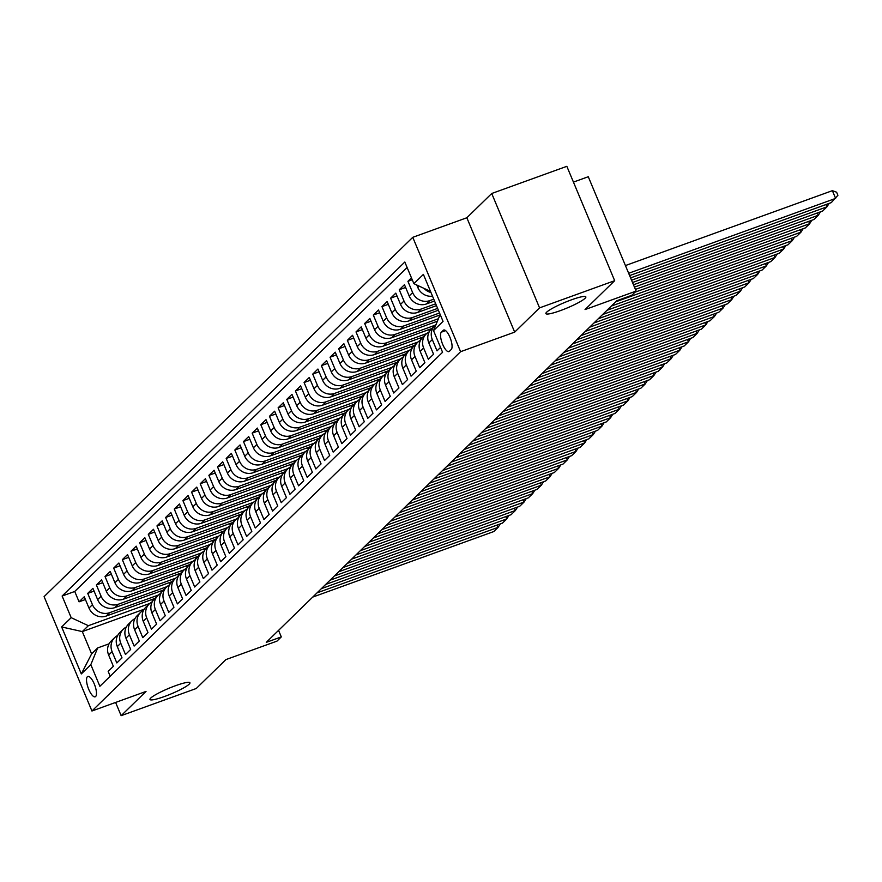 <?xml version="1.0" encoding="UTF-8"?>
<svg xmlns="http://www.w3.org/2000/svg" width="882" height="882" viewBox="0 0 882 882"><rect width="100%" height="100%" fill="white"/><g stroke="black" fill="none" stroke-linecap="round" stroke-linejoin="round"><path stroke-width="1.32" d="M175.485 685.722A21.653 3.01 -22.7 0 1 189.928 682.767A21.653 3.01 -22.7 0 1 164.405 696.526A21.653 3.01 -22.7 0 1 149.973 699.481A21.653 3.01 -22.7 0 1 175.485 685.722M571.404 299.847A21.653 3.01 -22.7 0 1 585.846 296.892A21.653 3.01 -22.7 0 1 560.335 310.64A21.653 3.01 -22.7 0 1 545.892 313.595A21.653 3.01 -22.7 0 1 571.404 299.847M95.631 696.526A10.827 3.561 -109.9 0 0 94.561 684.675A10.827 3.561 -109.9 0 0 87.814 676.45A10.827 3.561 -109.9 0 0 87.351 676.748A10.827 3.561 -109.9 0 0 88.432 688.599A10.827 3.561 -109.9 0 0 95.179 696.813A10.827 3.561 -109.9 0 0 95.631 696.526M412.765 237.324L44.1 596.629L91.937 711.002L460.602 351.686L412.765 237.324L466.843 217.755L514.68 332.117L539.563 307.873L491.726 193.5L466.843 217.755M491.726 193.5L566.839 166.323L614.677 280.685L585.042 309.571L636.109 291.093L588.272 176.731L573.432 182.1M115.608 702.436L121.143 715.677L196.256 688.5L225.891 659.604L276.97 641.126L281.303 636.903L278.569 630.365M539.563 307.873L614.677 280.685M110.206 676.229L108.166 671.367L113.359 666.307L108.64 655.028L112.102 651.655A13.539 12.646 -134.3 0 1 114.671 637.62A13.539 12.646 -134.3 0 1 117.67 635.492M112.102 651.655L116.821 662.933L122.014 657.873L117.295 646.594L120.757 643.221A13.539 12.646 -134.3 0 1 123.326 629.186A13.539 12.646 -134.3 0 1 126.324 627.058M120.757 643.221L125.476 654.499L130.668 649.439L125.95 638.16L129.411 634.786A13.539 12.646 -134.3 0 1 131.98 620.741A13.539 12.646 -134.3 0 1 134.979 618.624M129.411 634.786L134.13 646.065L139.323 641.005L134.604 629.726L138.066 626.352A13.539 12.646 -134.3 0 1 140.635 612.306A13.539 12.646 -134.3 0 1 143.634 610.19M138.066 626.352L142.785 637.631L147.978 632.57L143.259 621.292L146.721 617.918A13.539 12.646 -134.3 0 1 149.29 603.872A13.539 12.646 -134.3 0 1 152.277 601.756M146.721 617.918L151.439 629.197L156.632 624.136L151.913 612.858L155.375 609.484A13.539 12.646 -134.3 0 1 157.944 595.438A13.539 12.646 -134.3 0 1 160.932 593.321M155.375 609.484L160.094 620.763L165.287 615.702L160.568 604.424L164.03 601.05A13.539 12.646 -134.3 0 1 166.599 587.004A13.539 12.646 -134.3 0 1 169.587 584.887M164.03 601.05L168.749 612.328L173.941 607.268L169.223 595.989L172.685 592.616A13.539 12.646 -134.3 0 1 175.253 578.57A13.539 12.646 -134.3 0 1 178.241 576.453M172.685 592.616L177.403 603.894L182.596 598.834L177.866 587.555L181.328 584.182A13.539 12.646 -134.3 0 1 183.908 570.136A13.539 12.646 -134.3 0 1 186.896 568.019M181.328 584.182L186.058 595.46L191.251 590.4L186.521 579.121L189.983 575.748A13.539 12.646 -134.3 0 1 192.563 561.702A13.539 12.646 -134.3 0 1 195.55 559.585M189.983 575.748L194.702 587.026L199.894 581.966L195.176 570.687L198.637 567.313A13.539 12.646 -134.3 0 1 201.217 553.268A13.539 12.646 -134.3 0 1 204.205 551.151M198.637 567.313L203.356 578.592L208.549 573.532L203.83 562.253L207.292 558.879A13.539 12.646 -134.3 0 1 209.872 544.833A13.539 12.646 -134.3 0 1 212.86 542.717M207.292 558.879L212.011 570.158L217.204 565.097L212.485 553.819L215.947 550.445A13.539 12.646 -134.3 0 1 218.527 536.399A13.539 12.646 -134.3 0 1 221.514 534.283M215.947 550.445L220.665 561.724L225.858 556.663L221.139 545.385L224.601 542.011A13.539 12.646 -134.3 0 1 227.17 527.965A13.539 12.646 -134.3 0 1 230.169 525.837M224.601 542.011L229.32 553.29L234.513 548.229L229.794 536.951L233.256 533.577A13.539 12.646 -134.3 0 1 235.825 519.531A13.539 12.646 -134.3 0 1 238.824 517.403M233.256 533.577L237.975 544.856L243.167 539.795L238.449 528.516L241.911 525.143A13.539 12.646 -134.3 0 1 244.479 511.097A13.539 12.646 -134.3 0 1 247.478 508.969M241.911 525.143L246.629 536.421L251.822 531.361L247.103 520.082L250.565 516.709A13.539 12.646 -134.3 0 1 253.134 502.663A13.539 12.646 -134.3 0 1 256.133 500.535M250.565 516.709L255.284 527.987L260.477 522.927L255.758 511.648L259.22 508.275A13.539 12.646 -134.3 0 1 261.789 494.229A13.539 12.646 -134.3 0 1 264.787 492.101M259.22 508.275L263.939 519.553L269.131 514.493L264.413 503.203L267.874 499.829A13.539 12.646 -134.3 0 1 270.443 485.795A13.539 12.646 -134.3 0 1 273.442 483.667M267.874 499.829L272.593 511.119L277.786 506.059L273.067 494.769L276.529 491.395A13.539 12.646 -134.3 0 1 279.098 477.36A13.539 12.646 -134.3 0 1 282.097 475.233M276.529 491.395L281.248 502.685L286.441 497.624L281.722 486.335L285.184 482.961A13.539 12.646 -134.3 0 1 287.752 468.926A13.539 12.646 -134.3 0 1 290.751 466.798M285.184 482.961L289.902 494.251L295.095 489.19L290.376 477.901L293.838 474.527A13.539 12.646 -134.3 0 1 296.407 460.492A13.539 12.646 -134.3 0 1 299.406 458.364M293.838 474.527L298.557 485.817L303.75 480.756L299.031 469.467L302.493 466.093A13.539 12.646 -134.3 0 1 305.062 452.058A13.539 12.646 -134.3 0 1 308.05 449.93M302.493 466.093L307.212 477.382L312.404 472.322L307.686 461.032L311.148 457.659A13.539 12.646 -134.3 0 1 313.716 443.624A13.539 12.646 -134.3 0 1 316.704 441.496M311.148 457.659L315.866 468.948L321.059 463.888L316.34 452.598L319.802 449.225A13.539 12.646 -134.3 0 1 322.371 435.19A13.539 12.646 -134.3 0 1 325.359 433.062M319.802 449.225L324.521 460.514L329.714 455.454L324.995 444.164L328.457 440.791A13.539 12.646 -134.3 0 1 331.026 426.756A13.539 12.646 -134.3 0 1 334.013 424.628M328.457 440.791L333.175 452.08L338.368 447.02L333.65 435.73L337.1 432.356A13.539 12.646 -134.3 0 1 339.68 418.322A13.539 12.646 -134.3 0 1 342.668 416.194M337.1 432.356L341.83 443.646L347.023 438.575L342.293 427.296L345.755 423.922A13.539 12.646 -134.3 0 1 348.335 409.887A13.539 12.646 -134.3 0 1 351.323 407.76M345.755 423.922L350.474 435.201L355.667 430.14L350.948 418.862L354.41 415.488A13.539 12.646 -134.3 0 1 356.99 401.453A13.539 12.646 -134.3 0 1 359.977 399.325M354.41 415.488L359.128 426.767L364.321 421.706L359.602 410.428L363.064 407.054A13.539 12.646 -134.3 0 1 365.644 393.019A13.539 12.646 -134.3 0 1 368.632 390.891M363.064 407.054L367.783 418.333L372.976 413.272L368.257 401.994L371.719 398.62A13.539 12.646 -134.3 0 1 374.299 384.574A13.539 12.646 -134.3 0 1 377.287 382.457M371.719 398.62L376.438 409.898L381.63 404.838L376.912 393.559L380.374 390.186A13.539 12.646 -134.3 0 1 382.942 376.14A13.539 12.646 -134.3 0 1 385.941 374.023M380.374 390.186L385.092 401.464L390.285 396.404L385.566 385.125L389.028 381.752A13.539 12.646 -134.3 0 1 391.597 367.706A13.539 12.646 -134.3 0 1 394.596 365.589M389.028 381.752L393.747 393.03L398.94 387.97L394.221 376.691L397.683 373.318A13.539 12.646 -134.3 0 1 400.252 359.272A13.539 12.646 -134.3 0 1 403.25 357.155M397.683 373.318L402.401 384.596L407.594 379.536L402.876 368.257L406.337 364.883A13.539 12.646 -134.3 0 1 408.906 350.838A13.539 12.646 -134.3 0 1 411.905 348.721M406.337 364.883L411.056 376.162L416.249 371.102L411.53 359.823L414.992 356.449A13.539 12.646 -134.3 0 1 417.561 342.403A13.539 12.646 -134.3 0 1 420.56 340.287M414.992 356.449L419.711 367.728L424.904 362.667L420.185 351.389L423.647 348.015A13.539 12.646 -134.3 0 1 426.215 333.969A13.539 12.646 -134.3 0 1 429.214 331.853M423.647 348.015L428.365 359.294L433.558 354.233L428.839 342.955L432.301 339.581A13.539 12.646 -134.3 0 1 434.87 325.535A13.539 12.646 -134.3 0 1 436.028 324.554M432.301 339.581L437.02 350.86L440.548 347.42M411.453 277.874L407.925 281.314L412.236 279.748M434.539 301.027L426.37 303.981A13.539 12.646 45.7 0 1 409.182 295.966L404.463 284.688L399.27 289.748L405.621 287.455M436.469 305.635L417.726 312.415A13.539 12.646 45.7 0 1 400.527 304.4L395.809 293.122L390.616 298.182L396.966 295.889M438.387 310.243L409.072 320.85A13.539 12.646 45.7 0 1 391.873 312.834L387.154 301.556L381.961 306.616L388.312 304.323M439.942 314.984L400.417 329.284A13.539 12.646 45.7 0 1 383.218 321.268L378.499 309.99L373.307 315.05L379.657 312.757M437.384 321.213L391.762 337.718A13.539 12.646 45.7 0 1 374.563 329.703L369.845 318.424L364.652 323.485L371.002 321.191M431.794 328.534L383.108 346.152A13.539 12.646 45.7 0 1 365.92 338.137L361.19 326.858L356.008 331.919L362.348 329.625M423.139 336.968L374.453 354.586A13.539 12.646 45.7 0 1 357.265 346.571L352.546 335.292L347.354 340.353L353.693 338.06M414.485 345.402L365.798 363.031A13.539 12.646 45.7 0 1 348.611 355.016L343.892 343.726L338.699 348.787L345.038 346.494M405.83 353.836L357.144 371.465A13.539 12.646 45.7 0 1 339.956 363.45L335.237 352.161L330.044 357.221L336.384 354.928M397.176 362.27L348.489 379.899A13.539 12.646 45.7 0 1 331.301 371.884L326.583 360.595L321.39 365.655L327.74 363.362M388.521 370.705L339.835 388.334A13.539 12.646 45.7 0 1 322.647 380.318L317.928 369.029L312.735 374.089L319.086 371.796M379.866 379.139L331.18 396.768A13.539 12.646 45.7 0 1 313.992 388.753L309.273 377.463L304.081 382.523L310.431 380.23M371.212 387.584L322.525 405.202A13.539 12.646 45.7 0 1 305.337 397.187L300.619 385.897L295.426 390.958L301.776 388.664M362.557 396.018L313.871 413.636A13.539 12.646 45.7 0 1 296.683 405.621L291.964 394.331L286.771 399.392L293.122 397.098M353.914 404.452L305.216 422.07A13.539 12.646 45.7 0 1 288.028 414.055L283.309 402.765L278.117 407.826L284.467 405.533M345.259 412.886L296.561 430.504A13.539 12.646 45.7 0 1 279.374 422.489L274.655 411.199L269.462 416.271L275.812 413.967M336.604 421.32L287.907 438.938A13.539 12.646 45.7 0 1 270.719 430.923L266 419.645L260.807 424.705L267.158 422.401M327.95 429.755L279.252 447.372A13.539 12.646 45.7 0 1 262.064 439.357L257.346 428.079L252.153 433.139L258.503 430.835M319.295 438.189L270.598 455.807A13.539 12.646 45.7 0 1 253.41 447.791L248.691 436.513L243.498 441.573L249.849 439.269M310.64 446.623L261.954 464.241A13.539 12.646 45.7 0 1 244.755 456.226L240.036 444.947L234.844 450.007L241.194 447.703M301.986 455.057L253.299 472.675A13.539 12.646 45.7 0 1 236.1 464.66L231.382 453.381L226.189 458.442L232.539 456.137M293.331 463.491L244.645 481.109A13.539 12.646 45.7 0 1 227.446 473.094L222.727 461.815L217.534 466.876L223.885 464.571M284.677 471.925L235.99 489.543A13.539 12.646 45.7 0 1 218.791 481.528L214.072 470.249L208.88 475.31L215.23 473.006M276.022 480.359L227.335 497.977A13.539 12.646 45.7 0 1 210.148 489.962L205.418 478.683L200.225 483.744L206.575 481.44M267.367 488.793L218.681 506.411A13.539 12.646 45.7 0 1 201.493 498.396L196.774 487.118L191.581 492.178L197.921 489.874M258.713 497.228L210.026 514.845A13.539 12.646 45.7 0 1 192.838 506.83L188.12 495.552L182.927 500.612L189.266 498.308M250.058 505.662L201.372 523.28A13.539 12.646 45.7 0 1 184.184 515.264L179.465 503.986L174.272 509.046L180.612 506.753M241.403 514.096L192.717 531.714A13.539 12.646 45.7 0 1 175.529 523.699L170.81 512.42L165.618 517.48L171.968 515.187M232.749 522.53L184.062 540.148A13.539 12.646 45.7 0 1 166.874 532.133L162.156 520.854L156.963 525.915L163.313 523.621M224.094 530.964L175.408 548.582A13.539 12.646 45.7 0 1 158.22 540.567L153.501 529.288L148.308 534.349L154.659 532.055M215.44 539.398L166.753 557.016A13.539 12.646 45.7 0 1 149.565 549.001L144.846 537.722L139.654 542.783L146.004 540.49M206.785 547.832L158.099 565.45A13.539 12.646 45.7 0 1 140.911 557.435L136.192 546.156L130.999 551.217L137.349 548.924M198.141 556.266L149.444 573.884A13.539 12.646 45.7 0 1 132.256 565.869L127.537 554.591L122.344 559.651L128.695 557.358M189.487 564.701L140.789 582.318A13.539 12.646 45.7 0 1 123.601 574.303L118.883 563.025L113.69 568.085L120.04 565.792M180.832 573.135L132.135 590.753A13.539 12.646 45.7 0 1 114.947 582.748L110.228 571.459L105.035 576.519L111.386 574.226M172.177 581.569L123.48 599.198A13.539 12.646 45.7 0 1 106.292 591.183L101.573 579.893L96.381 584.953L102.731 582.66M163.523 590.003L114.825 607.632A13.539 12.646 45.7 0 1 97.637 599.617L92.919 588.327L87.726 593.388L94.076 591.094M636.109 291.093L631.788 295.305L616.761 300.751L266.276 642.35L281.303 636.903M443.249 330.309L441.353 332.161A10.485 3.451 -109.9 0 0 442.389 343.649A10.485 3.451 -109.9 0 0 448.927 351.609A10.485 3.451 -109.9 0 0 449.368 351.334L451.264 349.47A10.485 3.451 -109.9 0 0 450.228 337.993A10.485 3.451 -109.9 0 0 443.69 330.033A10.485 3.451 -109.9 0 0 443.249 330.309L444.208 329.967M144.229 609.186L82.302 631.589L91.618 653.849L97.67 647.939L90.824 664.653L99.875 686.295L442.577 352.282L433.525 330.651L440.162 314.466M90.824 664.653L81.309 673.936L61.652 626.948L71.177 617.676L62.126 596.034L404.827 262.031L413.878 283.662L423.393 274.39L443.051 321.368L433.525 330.651M158.363 595.052L109.633 612.692A13.539 12.646 -134.3 0 1 92.445 604.677L87.726 593.388M154.868 598.437L106.171 616.066L109.633 612.692M167.018 586.618L118.287 604.258A13.539 12.646 -134.3 0 1 101.099 596.243L96.381 584.953M175.661 578.184L126.942 595.824A13.539 12.646 -134.3 0 1 109.754 587.809L105.035 576.519M184.316 569.75L135.596 587.379A13.539 12.646 -134.3 0 1 118.409 579.364L113.69 568.085M192.971 561.316L144.251 578.945A13.539 12.646 -134.3 0 1 127.063 570.93L122.344 559.651M201.625 552.882L152.906 570.511A13.539 12.646 -134.3 0 1 135.718 562.495L130.999 551.217M210.28 544.448L161.56 562.077A13.539 12.646 -134.3 0 1 144.372 554.061L139.654 542.783M218.934 536.013L170.215 553.642A13.539 12.646 -134.3 0 1 153.027 545.627L148.308 534.349M227.589 527.579L178.87 545.208A13.539 12.646 -134.3 0 1 161.682 537.193L156.963 525.915M236.244 519.145L187.524 536.774A13.539 12.646 -134.3 0 1 170.336 528.759L165.618 517.48M244.898 510.711L196.179 528.34A13.539 12.646 -134.3 0 1 178.991 520.325L174.272 509.046M253.553 502.277L204.833 519.906A13.539 12.646 -134.3 0 1 187.645 511.891L182.927 500.612M262.208 493.843L213.488 511.472A13.539 12.646 -134.3 0 1 196.3 503.457L191.581 492.178M270.862 485.409L222.143 503.038A13.539 12.646 -134.3 0 1 204.955 495.023L200.225 483.744M279.517 476.975L230.797 494.604A13.539 12.646 -134.3 0 1 213.609 486.588L208.88 475.31M288.171 468.54L239.452 486.169A13.539 12.646 -134.3 0 1 222.253 478.154L217.534 466.876M296.826 460.106L248.107 477.735A13.539 12.646 -134.3 0 1 230.908 469.72L226.189 458.442M305.481 451.672L256.761 469.301A13.539 12.646 -134.3 0 1 239.562 461.286L234.844 450.007M314.135 443.238L265.405 460.867A13.539 12.646 -134.3 0 1 248.217 452.852L243.498 441.573M322.79 434.804L274.059 452.433A13.539 12.646 -134.3 0 1 256.871 444.418L252.153 433.139M331.434 426.37L282.714 443.999A13.539 12.646 -134.3 0 1 265.526 435.984L260.807 424.705M340.088 417.936L291.369 435.565A13.539 12.646 -134.3 0 1 274.181 427.55L269.462 416.271M348.743 409.502L300.023 427.131A13.539 12.646 -134.3 0 1 282.835 419.115L278.117 407.826M357.397 401.067L308.678 418.696A13.539 12.646 -134.3 0 1 291.49 410.681L286.771 399.392M366.052 392.633L317.333 410.262A13.539 12.646 -134.3 0 1 300.145 402.247L295.426 390.958M374.707 384.188L325.987 401.828A13.539 12.646 -134.3 0 1 308.799 393.813L304.081 382.523M383.361 375.754L334.642 393.394A13.539 12.646 -134.3 0 1 317.454 385.379L312.735 374.089M392.016 367.32L343.296 384.96A13.539 12.646 -134.3 0 1 326.108 376.945L321.39 365.655M400.671 358.886L351.951 376.526A13.539 12.646 -134.3 0 1 334.763 368.511L330.044 357.221M409.325 350.452L360.606 368.092A13.539 12.646 -134.3 0 1 343.418 360.077L338.699 348.787M417.98 342.018L369.26 359.647A13.539 12.646 -134.3 0 1 352.072 351.642L347.354 340.353M426.634 333.583L377.915 351.212A13.539 12.646 -134.3 0 1 360.727 343.197L356.008 331.919M435.289 325.149L386.57 342.778A13.539 12.646 -134.3 0 1 369.382 334.763L364.652 323.485M438.42 318.722L395.224 334.344A13.539 12.646 -134.3 0 1 378.025 326.329L373.307 315.05M439.545 313L403.879 325.91A13.539 12.646 -134.3 0 1 386.68 317.895L381.961 306.616M437.615 308.402L412.533 317.476A13.539 12.646 -134.3 0 1 395.334 309.461L390.616 298.182M435.697 303.794L421.177 309.042A13.539 12.646 -134.3 0 1 403.989 301.027L399.27 289.748M433.768 299.185L429.832 300.608A13.539 12.646 -134.3 0 1 412.644 292.592L407.925 281.314M432.511 296.176A13.539 12.646 -134.3 0 1 417.836 287.532L416.789 285.029M430.978 292.515A13.539 12.646 -134.3 0 1 424.055 288.414M407.12 267.522L74.738 591.469L79.071 601.822L85.422 599.528M106.171 616.066A13.539 12.646 45.7 0 1 88.983 608.051L84.264 596.761L79.071 601.822M97.67 647.939L109.07 643.816M514.68 332.117L460.602 351.686M121.143 715.677L146.026 691.433L91.937 711.002M149.708 603.486L88.365 625.691L82.302 631.589L61.652 626.948M430.526 291.424L413.878 283.662M434.87 325.535L431.408 328.909A13.539 12.646 45.7 0 0 428.839 342.955M426.215 333.969L422.754 337.343A13.539 12.646 45.7 0 0 420.185 351.389M417.561 342.403L414.099 345.777A13.539 12.646 45.7 0 0 411.53 359.823M408.906 350.838L405.444 354.211A13.539 12.646 45.7 0 0 402.876 368.257M400.252 359.272L396.79 362.645A13.539 12.646 45.7 0 0 394.221 376.691M428.729 329.648L429.468 331.389M391.597 367.706L388.135 371.079A13.539 12.646 45.7 0 0 385.566 385.125M420.086 338.082L420.813 339.824M382.942 376.14L379.492 379.514A13.539 12.646 45.7 0 0 376.912 393.559M411.431 346.516L412.159 348.258M374.299 384.574L370.837 387.948A13.539 12.646 45.7 0 0 368.257 401.994M402.776 354.95L403.504 356.692M365.644 393.019L362.182 396.393A13.539 12.646 45.7 0 0 359.602 410.428M394.122 363.384L394.849 365.126M356.99 401.453L353.528 404.827A13.539 12.646 45.7 0 0 350.948 418.862M385.467 371.818L386.195 373.56M348.335 409.887L344.873 413.261A13.539 12.646 45.7 0 0 342.293 427.296M376.812 380.252L377.54 381.994M339.68 418.322L336.218 421.695A13.539 12.646 45.7 0 0 333.65 435.73M368.158 388.686L368.885 390.439M331.026 426.756L327.564 430.129A13.539 12.646 45.7 0 0 324.995 444.164M359.503 397.12L360.231 398.873M322.371 435.19L318.909 438.563A13.539 12.646 45.7 0 0 316.34 452.598M350.849 405.555L351.576 407.308M313.716 443.624L310.255 446.998A13.539 12.646 45.7 0 0 307.686 461.032M342.194 413.989L342.922 415.742M305.062 452.058L301.6 455.432A13.539 12.646 45.7 0 0 299.031 469.467M333.539 422.423L334.267 424.176M296.407 460.492L292.945 463.866A13.539 12.646 45.7 0 0 290.376 477.901M324.885 430.857L325.612 432.61M287.752 468.926L284.291 472.3A13.539 12.646 45.7 0 0 281.722 486.335M316.23 439.291L316.969 441.044M279.098 477.36L275.636 480.734A13.539 12.646 45.7 0 0 273.067 494.769M307.575 447.725L308.314 449.478M270.443 485.795L266.981 489.168A13.539 12.646 45.7 0 0 264.413 503.203M298.921 456.159L299.66 457.912M261.789 494.229L258.327 497.602A13.539 12.646 45.7 0 0 255.758 511.648M290.266 464.594L291.005 466.346M253.134 502.663L249.672 506.036A13.539 12.646 45.7 0 0 247.103 520.082M281.612 473.028L282.35 474.781M244.479 511.097L241.018 514.471A13.539 12.646 45.7 0 0 238.449 528.516M272.957 481.462L273.696 483.215M235.825 519.531L232.363 522.905A13.539 12.646 45.7 0 0 229.794 536.951M264.313 489.896L265.041 491.649M227.17 527.965L223.708 531.339A13.539 12.646 45.7 0 0 221.139 545.385M255.659 498.33L256.386 500.083M218.527 536.399L215.065 539.773A13.539 12.646 45.7 0 0 212.485 553.819M247.004 506.764L247.732 508.517M209.872 544.833L206.41 548.207A13.539 12.646 45.7 0 0 203.83 562.253M238.349 515.198L239.077 516.951M201.217 553.268L197.755 556.641A13.539 12.646 45.7 0 0 195.176 570.687M229.695 523.643L230.423 525.385M192.563 561.702L189.101 565.075A13.539 12.646 45.7 0 0 186.521 579.121M221.04 532.078L221.768 533.819M183.908 570.136L180.446 573.509A13.539 12.646 45.7 0 0 177.866 587.555M212.386 540.512L213.113 542.254M175.253 578.57L171.792 581.944A13.539 12.646 45.7 0 0 169.223 595.989M203.731 548.946L204.459 550.688M166.599 587.004L163.137 590.378A13.539 12.646 45.7 0 0 160.568 604.424M195.076 557.38L195.804 559.122M157.944 595.438L154.482 598.812A13.539 12.646 45.7 0 0 151.913 612.858M186.422 565.814L187.149 567.556M149.29 603.872L145.828 607.246A13.539 12.646 45.7 0 0 143.259 621.292M177.767 574.248L178.495 575.99M140.635 612.306L137.173 615.68A13.539 12.646 45.7 0 0 134.604 629.726M169.112 582.682L169.84 584.424M131.98 620.741L128.518 624.114A13.539 12.646 45.7 0 0 125.95 638.16M160.458 591.116L161.197 592.858M123.326 629.186L119.864 632.559A13.539 12.646 45.7 0 0 117.295 646.594M151.803 599.551L152.542 601.292M74.738 591.469L62.126 596.034M71.177 617.676L88.365 625.691M114.671 637.62L111.209 640.994A13.539 12.646 45.7 0 0 108.64 655.028M81.309 673.936L91.618 653.849M628.668 273.288L835.618 198.395L832.376 190.666L625.437 265.559M629.627 275.592L831.285 202.617L837.9 195.297L836.61 192.21L832.376 190.666M630.597 277.896L826.963 206.829L825.993 204.536M631.556 280.2L822.63 211.052L826.963 206.829L829.113 203.4M632.515 282.505L818.309 215.263L817.338 212.97M633.485 284.798L813.976 219.486L818.309 215.263L820.458 211.834M634.445 287.102L809.654 223.697L808.684 221.404M635.404 289.406L805.321 227.92L809.654 223.697L811.804 220.268M634.952 292.229L800.999 232.131L800.029 229.838M615.603 301.876L796.667 236.354L800.999 232.131L803.149 228.703M611.27 306.098L792.345 240.577L791.375 238.272M606.948 310.31L788.012 244.788L792.345 240.577L794.495 237.137M602.627 314.532L783.69 249.011L782.731 246.706M598.294 318.744L779.357 253.222L783.69 249.011L785.84 245.582M593.972 322.966L775.035 257.445L774.076 255.141M589.639 327.178L770.703 261.656L775.035 257.445L777.185 254.016M585.317 331.4L766.381 265.879L765.422 263.575M580.984 335.612L762.059 270.09L766.381 265.879L768.531 262.45M576.663 339.835L757.726 274.313L756.767 272.009M572.33 344.046L753.404 278.525L757.726 274.313L759.876 270.884M568.008 348.269L749.072 282.747L748.112 280.443M563.675 352.491L744.75 286.959L749.072 282.747L751.221 279.318M559.353 356.703L740.417 291.181L739.458 288.877M555.021 360.925L736.095 295.393L740.417 291.181L742.567 287.752M550.699 365.137L731.762 299.615L730.803 297.311M546.366 369.36L727.441 303.827L731.762 299.615L733.912 296.187M542.044 373.571L723.108 308.05L722.149 305.745M537.711 377.794L718.786 312.261L723.108 308.05L725.258 304.621M533.389 382.005L714.453 316.484L713.494 314.179M529.057 386.228L710.131 320.695L714.453 316.484L716.603 313.055M524.735 390.439L705.798 324.918L704.839 322.614M520.413 394.662L701.477 329.129L705.798 324.918L707.948 321.489M516.08 398.873L697.144 333.352L696.185 331.048M511.758 403.096L692.822 337.563L697.144 333.352L699.294 329.923M507.426 407.308L688.489 341.786L687.53 339.482M503.104 411.53L684.167 345.998L688.489 341.786L690.639 338.357M498.771 415.742L679.846 350.22L678.875 347.916M494.449 419.964L675.513 354.443L679.846 350.22L681.984 346.791M490.116 424.176L671.191 358.654L670.221 356.35M485.795 428.398L666.858 362.877L671.191 358.654L673.341 355.226M481.462 432.61L662.536 367.088L661.566 364.784M477.14 436.833L658.204 371.311L662.536 367.088L664.686 363.66M472.807 441.044L653.882 375.523L652.912 373.218M468.485 445.267L649.549 379.745L653.882 375.523L656.032 372.094M464.153 449.478L645.227 383.957L644.257 381.652M459.831 453.701L640.894 388.179L645.227 383.957L647.377 380.528M455.498 457.912L636.572 392.391L635.602 390.087M451.176 462.135L632.24 396.613L636.572 392.391L638.722 388.962M446.854 466.346L627.918 400.825L626.959 398.521M442.521 470.569L623.585 405.047L627.918 400.825L630.068 397.396M438.2 474.792L619.263 409.259L618.304 406.955M433.867 479.003L614.93 413.482L619.263 409.259L621.413 405.83M429.545 483.226L610.609 417.693L609.649 415.389M425.212 487.437L606.287 421.916L610.609 417.693L612.758 414.264M420.89 491.66L601.954 426.127L600.995 423.823M416.558 495.871L597.632 430.35L601.954 426.127L604.104 422.698M412.236 500.094L593.299 434.561L592.34 432.257M407.903 504.306L588.978 438.784L593.299 434.561L595.449 431.133M403.581 508.528L584.645 442.996L583.686 440.702M399.248 512.74L580.323 447.218L584.645 442.996L586.795 439.567M394.927 516.962L575.99 451.43L575.031 449.136M390.594 521.174L571.668 455.652L575.99 451.43L578.14 448.001M386.272 525.396L567.335 459.864L566.376 457.571M381.939 529.608L563.014 464.086L567.335 459.864L569.485 456.435M377.617 533.831L558.681 468.309L557.722 466.005M373.284 538.042L554.359 472.52L558.681 468.309L560.831 464.869M368.963 542.265L550.026 476.743L549.067 474.439M364.641 546.476L545.704 480.955L550.026 476.743L552.176 473.314M360.308 550.699L541.372 485.177L540.412 482.873M355.986 554.91L537.05 489.389L541.372 485.177L543.521 481.748M351.653 559.133L532.717 493.611L531.758 491.307M347.332 563.344L528.395 497.823L532.717 493.611L534.867 490.183M342.999 567.567L524.073 502.045L523.103 499.741M338.677 571.779L519.741 506.257L524.073 502.045L526.212 498.617M334.344 576.001L515.419 510.48L514.449 508.175M330.022 580.213L511.086 514.691L515.419 510.48L517.569 507.051M325.69 584.435L506.764 518.914L505.794 516.609M321.368 588.658L502.431 523.125L506.764 518.914L508.914 515.485M317.035 592.869L498.11 527.348L497.139 525.044M312.713 597.092L493.777 531.559L498.11 527.348L500.259 523.919M114.825 607.632L118.287 604.258M123.48 599.198L126.942 595.824M132.135 590.753L135.596 587.379M140.789 582.318L144.251 578.945M149.444 573.884L152.906 570.511M158.099 565.45L161.56 562.077M166.753 557.016L170.215 553.642M175.408 548.582L178.87 545.208M184.062 540.148L187.524 536.774M192.717 531.714L196.179 528.34M201.372 523.28L204.833 519.906M210.026 514.845L213.488 511.472M218.681 506.411L222.143 503.038M227.335 497.977L230.797 494.604M235.99 489.543L239.452 486.169M244.645 481.109L248.107 477.735M253.299 472.675L256.761 469.301M261.954 464.241L265.405 460.867M270.598 455.807L274.059 452.433M279.252 447.372L282.714 443.999M287.907 438.938L291.369 435.565M296.561 430.504L300.023 427.131M305.216 422.07L308.678 418.696M313.871 413.636L317.333 410.262M322.525 405.202L325.987 401.828M331.18 396.768L334.642 393.394M339.835 388.334L343.296 384.96M348.489 379.899L351.951 376.526M357.144 371.465L360.606 368.092M365.798 363.031L369.26 359.647M374.453 354.586L377.915 351.212M383.108 346.152L386.57 342.778M391.762 337.718L395.224 334.344M400.417 329.284L403.879 325.91M409.072 320.85L412.533 317.476M417.726 312.415L421.177 309.042M426.37 303.981L429.832 300.608M417.836 287.532L419.237 286.165M88.983 608.051L92.445 604.677M97.637 599.617L101.099 596.243M106.292 591.183L109.754 587.809M114.947 582.748L118.409 579.364M123.601 574.303L127.063 570.93M132.256 565.869L135.718 562.495M140.911 557.435L144.372 554.061M149.565 549.001L153.027 545.627M158.22 540.567L161.682 537.193M166.874 532.133L170.336 528.759M175.529 523.699L178.991 520.325M184.184 515.264L187.645 511.891M192.838 506.83L196.3 503.457M201.493 498.396L204.955 495.023M210.148 489.962L213.609 486.588M218.791 481.528L222.253 478.154M227.446 473.094L230.908 469.72M236.1 464.66L239.562 461.286M244.755 456.226L248.217 452.852M253.41 447.791L256.871 444.418M262.064 439.357L265.526 435.984M270.719 430.923L274.181 427.55M279.374 422.489L282.835 419.115M288.028 414.055L291.49 410.681M296.683 405.621L300.145 402.247M305.337 397.187L308.799 393.813M313.992 388.753L317.454 385.379M322.647 380.318L326.108 376.945M331.301 371.884L334.763 368.511M339.956 363.45L343.418 360.077M348.611 355.016L352.072 351.642M357.265 346.571L360.727 343.197M365.92 338.137L369.382 334.763M374.563 329.703L378.025 326.329M383.218 321.268L386.68 317.895M391.873 312.834L395.334 309.461M400.527 304.4L403.989 301.027M409.182 295.966L412.644 292.592M445.619 330.618L441.353 332.161"/></g></svg>
